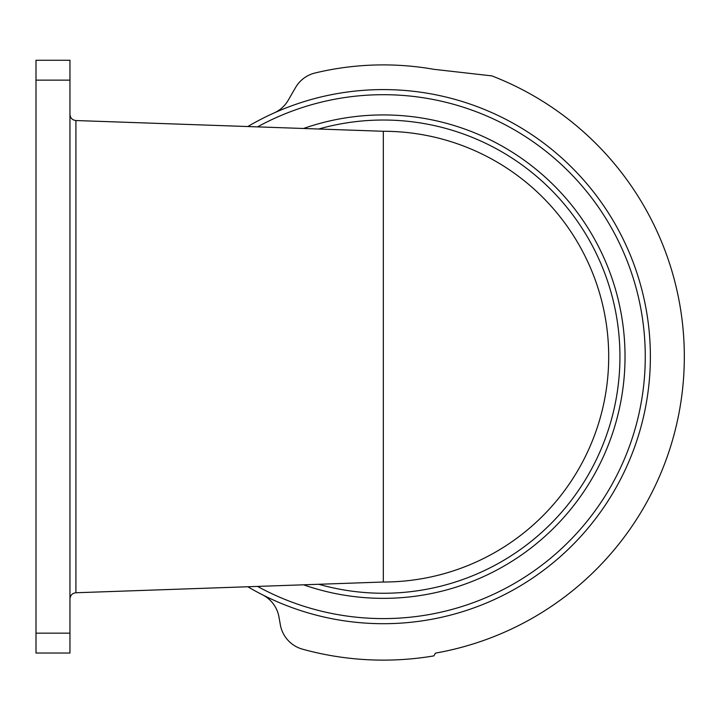 <?xml version="1.0" encoding="UTF-8"?>
<svg xmlns="http://www.w3.org/2000/svg" width="720" height="720" viewBox="0 0 720 720"><rect width="100%" height="100%" fill="white"/><g stroke="black" fill="none" stroke-linecap="round" stroke-linejoin="round"><path stroke-width="1.08" d="M383.319 131.274L383.319 582.021A225.369 225.369 0 0 0 608.697 356.643A225.369 225.369 0 0 0 383.319 131.274L75.915 120.537C72.279 120.078 70.299 118.017 69.957 114.372M36 633.159L36 653.031L69.957 653.031L69.957 633.159L36 633.159L36 60.264L69.957 60.264L69.957 633.159M274.131 112.941A30.87 30.87 0 0 0 288.243 100.197L295.533 87.579A30.87 30.87 0 0 1 315.045 72.999A291.753 291.753 0 0 1 433.89 69.318L491.868 75.888A301.014 301.014 0 0 1 435.501 653.103L433.89 655.884A303.48 303.48 0 0 1 302.526 649.179A30.87 30.87 0 0 1 280.341 624.78L278.964 616.995A30.87 30.87 0 0 0 262.53 594.819M247.797 126.54A267.048 267.048 0 0 1 640.971 426.888A267.048 267.048 0 0 1 247.797 586.755M75.915 120.537L75.915 592.758C72.279 593.217 70.299 595.278 69.957 598.923M318.735 129.015A236.61 236.61 0 0 1 617.679 389.25A236.61 236.61 0 0 1 318.735 584.271M69.957 80.136L36 80.136M257.526 126.882A261.945 261.945 0 0 1 637.092 421.569A261.945 261.945 0 0 1 257.526 586.413M303.525 128.484A241.713 241.713 0 0 1 621.621 397.116A241.713 241.713 0 0 1 303.525 584.802M383.319 582.021L75.915 592.758"/></g></svg>

